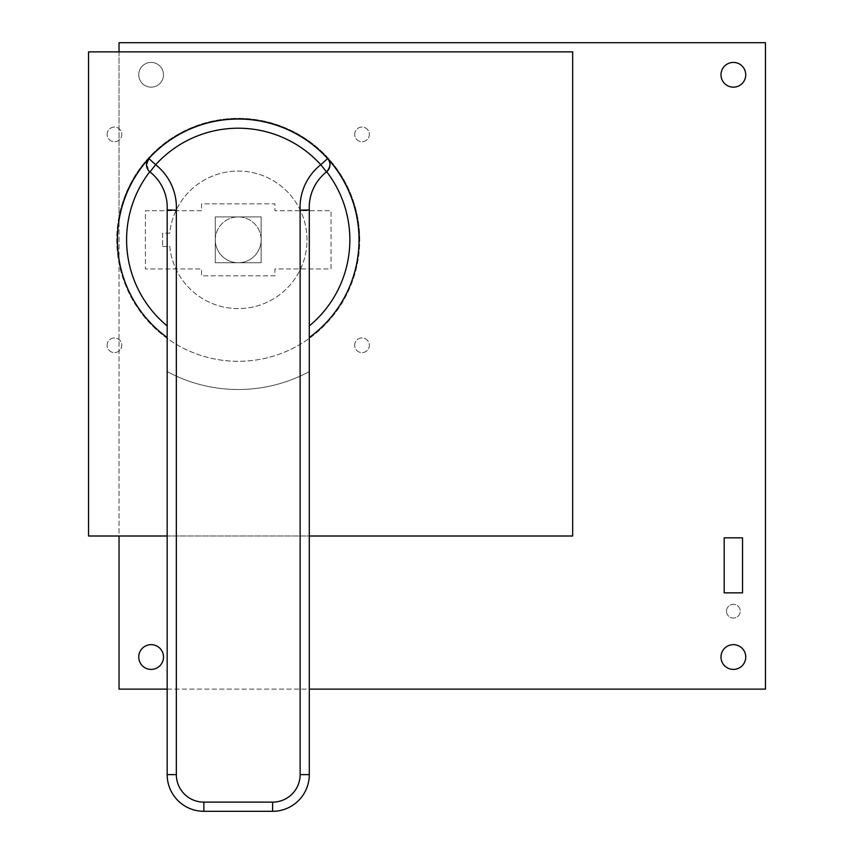 <?xml version="1.0" encoding="UTF-8"?>
<svg xmlns="http://www.w3.org/2000/svg" width="854" height="854" viewBox="0 0 854 854"><rect width="100%" height="100%" fill="white"/><g stroke="black" fill="none" stroke-linecap="round" stroke-linejoin="round"><path stroke-width="0.64" stroke-dasharray="4.27 3.2" d="M327.594 158.556A120.798 120.798 0 0 0 148.276 159.207A120.798 120.798 0 0 0 167.17 337.533L167.17 371.575A149.685 149.685 0 0 0 309.287 371.575L309.287 209.945A45.305 45.305 0 0 1 326.495 171.921A9.17 9.17 0 0 0 326.698 171.75M167.17 371.575A149.685 149.685 0 0 0 309.287 371.575L309.287 774.621A36.679 36.679 0 0 1 272.618 811.3L203.85 811.3A36.679 36.679 0 0 1 167.17 774.621L167.17 371.575M167.17 536.002L309.287 536.002M146.482 164.598L149.76 171.75A9.17 9.17 0 0 0 149.973 171.921A45.305 45.305 0 0 1 167.17 209.945L167.17 337.533M354.677 345.283A7.334 7.334 0 0 1 365.683 338.931A7.334 7.334 0 0 1 365.683 351.634A7.334 7.334 0 0 1 354.677 345.283A7.334 7.334 0 0 1 365.683 338.931A7.334 7.334 0 0 1 365.683 351.634A7.334 7.334 0 0 1 354.677 345.283M107.113 345.283A7.334 7.334 0 0 1 118.119 338.931A7.334 7.334 0 0 1 118.119 351.634A7.334 7.334 0 0 1 107.113 345.283A7.334 7.334 0 0 1 118.119 338.931A7.334 7.334 0 0 1 118.119 351.634A7.334 7.334 0 0 1 107.113 345.283M107.113 134.388A7.334 7.334 0 0 1 118.119 128.036A7.334 7.334 0 0 1 118.119 140.739A7.334 7.334 0 0 1 107.113 134.388A7.334 7.334 0 0 1 118.119 128.036A7.334 7.334 0 0 1 118.119 140.739A7.334 7.334 0 0 1 107.113 134.388M354.677 134.388A7.334 7.334 0 0 1 365.683 128.036A7.334 7.334 0 0 1 365.683 140.739A7.334 7.334 0 0 1 354.677 134.388A7.334 7.334 0 0 1 365.683 128.036A7.334 7.334 0 0 1 365.683 140.739A7.334 7.334 0 0 1 354.677 134.388M88.549 51.87L88.549 536.002L572.671 536.002L572.671 51.87L88.549 51.87M162.591 246.486L169.786 246.486A68.768 68.768 0 0 0 274.518 298.249A68.768 68.768 0 0 0 274.518 181.422A68.768 68.768 0 0 0 169.786 233.185L162.591 233.185L162.591 246.486L162.591 233.185L169.786 233.185A68.768 68.768 0 0 1 274.518 181.422A68.768 68.768 0 0 1 274.518 298.249A68.768 68.768 0 0 1 169.786 246.486L162.591 246.486M359.726 239.835A121.492 121.492 0 0 0 226.427 118.919A121.492 121.492 0 0 0 119.037 263.32A121.492 121.492 0 0 0 359.726 239.835M201.555 210.724L145.393 210.724L145.393 268.946L201.555 268.946L201.555 275.821L274.903 275.821L274.903 268.946L331.064 268.946L331.064 210.724L274.903 210.724L274.903 203.85L201.555 203.85L201.555 210.724L145.393 210.724L145.393 268.946L201.555 268.946L201.555 275.821L274.903 275.821L274.903 268.946L331.064 268.946L331.064 210.724L274.903 210.724L274.903 203.85L201.555 203.85L201.555 210.724M163.498 74.789A12.383 12.383 0 0 1 144.934 85.507A12.383 12.383 0 0 1 144.934 64.071A12.383 12.383 0 0 1 163.498 74.789A12.383 12.383 0 0 1 144.934 85.507A12.383 12.383 0 0 1 144.934 64.071A12.383 12.383 0 0 1 163.498 74.789M119.037 51.87L119.037 216.35A121.492 121.492 0 0 0 305.668 340.895A121.492 121.492 0 0 0 305.668 138.775A121.492 121.492 0 0 0 119.037 216.35L119.037 536.002M167.17 689.125L309.287 689.125M720.989 74.789A12.383 12.383 0 0 1 739.553 64.071A12.383 12.383 0 0 1 739.553 85.507A12.383 12.383 0 0 1 720.989 74.789M138.743 657.025A12.383 12.383 0 0 1 157.317 646.307A12.383 12.383 0 0 1 157.317 667.753A12.383 12.383 0 0 1 138.743 657.025M720.989 657.025A12.383 12.383 0 0 1 739.553 646.307A12.383 12.383 0 0 1 739.553 667.753A12.383 12.383 0 0 1 720.989 657.025M119.037 42.7L119.037 689.125L765.451 689.125L765.451 42.7L119.037 42.7M726.487 611.186A6.875 6.875 0 0 1 736.799 605.23A6.875 6.875 0 0 1 736.799 617.143A6.875 6.875 0 0 1 726.487 611.186A6.875 6.875 0 0 1 736.799 605.23A6.875 6.875 0 0 1 736.799 617.143A6.875 6.875 0 0 1 726.487 611.186M215.304 216.916L215.304 262.754L261.153 262.754L261.153 216.916L215.304 216.916L215.304 262.754L261.153 262.754L261.153 216.916L215.304 216.916L215.304 239.835A22.919 22.919 0 0 0 238.234 262.754A22.919 22.919 0 0 0 261.153 239.835A22.919 22.919 0 0 0 238.234 216.916A22.919 22.919 0 0 0 215.304 239.835L215.304 262.754L261.153 262.754L261.153 216.916L215.304 216.916L215.304 262.754L261.153 262.754L261.153 216.916L215.304 216.916M724.192 537.828L724.192 592.847L742.532 592.847L742.532 537.828L724.192 537.828M261.153 239.835A22.919 22.919 0 0 0 226.769 219.98A22.919 22.919 0 0 0 226.769 259.691A22.919 22.919 0 0 0 261.153 239.835"/><path stroke-width="1.28" d="M309.287 337.533A120.798 120.798 0 0 0 327.594 158.556A120.798 120.798 0 0 1 309.287 337.533A120.798 120.798 0 0 0 327.594 158.556C331.085 162.271 330.786 166.669 326.698 171.75A111.639 111.639 0 0 1 309.287 325.929M309.287 536.002L572.671 536.002L572.671 51.87L88.549 51.87L88.549 536.002L167.17 536.002M309.287 209.945L309.287 774.621A36.679 36.679 0 0 1 272.618 811.3L203.85 811.3A36.679 36.679 0 0 1 167.17 774.621L167.17 209.945L176.34 210.18L176.34 774.621A27.509 27.509 0 0 0 203.85 802.13L272.618 802.13A27.509 27.509 0 0 0 300.128 774.621L300.128 210.18L309.287 209.945A45.305 45.305 0 0 1 326.495 171.921A9.17 9.17 0 0 0 327.594 158.556L320.816 164.726L326.495 171.921A45.305 45.305 0 0 0 309.287 209.945M149.973 171.921L155.652 164.726L148.863 158.556A9.17 9.17 0 0 0 149.973 171.921A45.305 45.305 0 0 1 167.17 209.945A45.305 45.305 0 0 0 149.973 171.921A9.17 9.17 0 0 1 148.863 158.556A120.798 120.798 0 0 0 167.17 337.533A120.798 120.798 0 0 1 148.863 158.556L146.482 164.598M148.863 158.556A120.798 120.798 0 0 1 327.594 158.556A120.798 120.798 0 0 0 148.863 158.556M724.192 592.847L742.532 592.847L742.532 537.828L724.192 537.828L724.192 592.847M720.989 657.025A12.383 12.383 0 0 1 739.553 646.307A12.383 12.383 0 0 1 739.553 667.753A12.383 12.383 0 0 1 720.989 657.025M138.743 657.025A12.383 12.383 0 0 1 157.317 646.307A12.383 12.383 0 0 1 157.317 667.753A12.383 12.383 0 0 1 138.743 657.025M720.989 74.789A12.383 12.383 0 0 1 739.553 64.071A12.383 12.383 0 0 1 739.553 85.507A12.383 12.383 0 0 1 720.989 74.789M119.037 536.002L119.037 689.125L167.17 689.125M309.287 689.125L765.451 689.125L765.451 42.7L119.037 42.7L119.037 51.87M149.76 171.75A111.639 111.639 0 0 0 167.17 325.929M203.85 802.13L203.85 811.3A36.679 36.679 0 0 1 167.17 774.621L176.34 774.621M300.128 774.621L309.287 774.621A36.679 36.679 0 0 1 272.618 811.3L272.618 802.13M300.128 210.18A54.475 54.475 0 0 1 320.816 164.726A111.639 111.639 0 0 0 155.652 164.726A54.475 54.475 0 0 1 176.34 210.18M326.495 171.921A9.17 9.17 0 0 0 327.594 158.556"/></g></svg>
